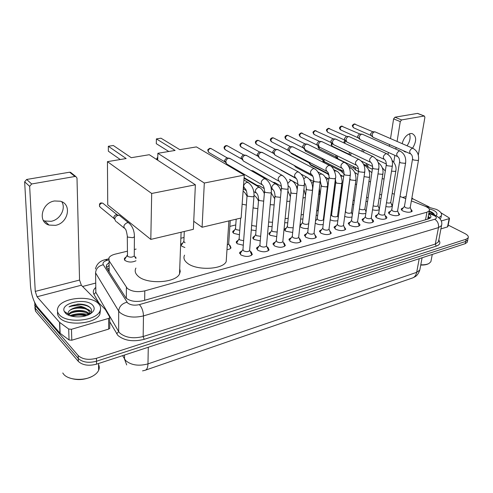 <?xml version="1.0" encoding="UTF-8"?>
<svg xmlns="http://www.w3.org/2000/svg" width="493" height="493" viewBox="0 0 493 493"><rect width="100%" height="100%" fill="white"/><g stroke="black" fill="none" stroke-linecap="round" stroke-linejoin="round"><path stroke-width="0.74" d="M324.912 210.868L324.443 210.61M239.432 234.748L233.713 233.362L232.832 231.297L234.403 230.157M181.171 244.177L182.829 242.907M135.988 260.76C132.069 262.547 128.402 262.449 124.982 260.464L124.439 258.338L126.196 256.927M135.144 256.884L136.025 257.364M323.223 224.525C320.499 224.968 317.997 224.598 315.723 223.428L315.249 223.107M315.557 220.519L316.056 220.328M308.18 228.45C305.463 228.795 303.047 228.401 300.94 227.267L299.88 226.287M300.034 224.851L301.352 224.105M292.688 232.474L285.724 231.211L284.652 229.066L286.217 227.994M276.727 236.609L270.059 235.278L269.042 233.115L270.626 232M260.267 240.855L253.92 239.462L252.958 237.281L254.573 236.122M243.289 245.224L237.293 243.782L236.381 241.576L238.027 240.381M229.411 245.224L230.114 245.643L231.001 247.887C230.41 248.829 229.072 249.415 226.99 249.655M410.786 209.007L412.247 211.146C410.275 212.662 407.181 212.612 402.96 210.992C401.573 210.24 401.049 209.5 401.382 208.785L403.299 207.799M398.165 212.354L399.663 214.566C397.629 216.137 394.48 216.1 390.216 214.437C388.848 213.679 388.336 212.933 388.681 212.2L390.629 211.183M385.199 215.786L385.212 215.792C386.58 216.556 387.091 217.321 386.74 218.079C384.639 219.718 381.428 219.681 377.12 217.98C375.777 217.21 375.278 216.458 375.629 215.712L377.607 214.652M371.87 219.311L371.975 219.373C373.324 220.143 373.817 220.913 373.46 221.684C371.284 223.391 368.018 223.366 363.655 221.616L362.213 219.323L364.228 218.22M358.165 222.941L358.368 223.046C359.693 223.828 360.173 224.611 359.804 225.393C357.548 227.168 354.22 227.156 349.814 225.363L348.422 223.039L350.468 221.893M344.065 226.663L345.759 229.202C343.424 231.057 340.034 231.057 335.573 229.208L334.229 226.86L336.312 225.671M329.558 230.496L331.308 233.127C328.893 235.056 325.429 235.069 320.918 233.171L319.63 230.798L321.744 229.559M314.626 234.44L316.432 237.158C313.93 239.173 310.393 239.204 305.833 237.25L304.594 234.847L306.751 233.565M299.245 238.495L299.898 238.858L301.118 241.311C298.518 243.413 294.906 243.462 290.291 241.453L289.114 239.025L291.308 237.688M283.395 242.673L284.178 243.104L285.342 245.588C282.637 247.788 278.952 247.85 274.281 245.785L273.159 243.332L275.39 241.934M267.052 246.975L267.976 247.486L269.079 249.994C266.263 252.293 262.498 252.373 257.771 250.247L256.711 247.769L258.985 246.321M250.204 251.405L251.27 252.003L252.311 254.536C249.384 256.939 245.526 257.044 240.744 254.85L239.746 252.348L242.063 250.838M127.219 251.227L115.233 254.129C112.022 254.943 109.927 256.169 108.947 257.814L109.095 260.809L127.256 288.35C131.662 291.591 137.51 292.429 144.806 290.858L426.938 212.206L429.304 210.739C429.921 209.174 428.485 207.664 424.997 206.21L411.378 200.885M428.09 219.058L427.856 218.738L427.813 219.138M145.829 370.027L411.452 278.335M109.021 268.623L108.774 271.31M340.152 199.671L339.702 199.782M333.33 201.323L332.639 201.489M325.867 203.128L325.355 203.258M235.771 224.944L229.855 226.379M184.037 237.472L180.869 238.236M136.105 249.076L134.306 249.513M405.757 198.691L400.014 196.442M394.301 194.211L392.2 193.392M184.887 247.504L181.886 246.284M256.027 230.656L251.282 229.96M272.124 226.669L268.254 226.361M287.752 222.787L284.707 222.725M302.924 219.003L300.668 219.089M317.671 215.312L316.155 215.466M331.999 211.713L331.197 211.854M339.535 207.818L338.691 207.473M353.746 204.737L352.538 204.349M367.568 201.655L366.016 201.267M381.003 198.599L379.129 198.235M337.834 220.698C335.203 221.24 332.652 220.926 330.187 219.755M352.094 214.104L352.403 214.301M352.033 216.951C349.765 217.573 347.318 217.388 344.706 216.396M365.553 210.677L366.163 211.115M365.837 213.284C363.896 213.987 361.554 213.913 358.818 213.062M378.655 207.343L379.524 208.052M379.277 209.667C377.656 210.48 375.413 210.517 372.535 209.778M391.411 204.09L392.502 205.199M392.366 206.019C391.189 207.029 389.02 207.208 385.871 206.549M467.875 239.222L467.703 240.048L465.682 241.447L96.492 361.233C88.617 363.242 82.541 362.324 78.264 358.479L35.367 308.378L34.683 304.828L35.367 308.378L78.264 358.479C82.541 362.324 88.617 363.242 96.492 361.233L465.682 241.447L467.703 240.048L467.875 239.222M467.407 241.441L467.228 242.266L465.213 243.671L96.536 364.167C88.678 366.188 82.614 365.27 78.344 361.412L35.514 311.138L34.824 307.589M108.978 262.677L106.525 264.963L106.661 267.976L126.029 298.092C130.423 301.396 136.265 302.234 143.562 300.613L428.38 218.978L430.728 217.493C431.252 216.384 430.574 215.219 428.694 214.011M69.821 315.668C76.101 313.375 82.399 313.055 88.709 314.7C82.399 313.055 76.101 313.375 69.821 315.668M448.18 225.085L464.979 233.596C467.678 235.032 468.744 236.443 468.177 237.823L466.156 239.21L96.443 358.288C88.555 360.291 82.467 359.372 78.184 355.539L35.219 305.605L34.51 302.135M82.602 286.488L95.654 283.074M428.263 216.328L430.186 218.116M106.531 267.767L108.996 265.437M61.742 201.717C66.259 208.471 60.134 219.761 51.136 221.308L44.746 221.006L43.31 220.42M54.495 200.971C41.665 202.796 37.419 222.041 49.017 225.067L55.444 225.344C68.163 223.28 72.249 204.219 60.448 201.23L54.495 200.971M109.785 327.722L109.785 328.338L108.682 329.096L108.608 318.41L71.467 329.287L71.805 340.219L69.051 339.954L59.949 333.169L37.604 307.25C33.703 301.956 31.33 294.876 30.492 286.02L24.65 181.818L26.64 179.47L31.669 183.969L29.66 186.348L35.256 291.4L37.055 296.755L59.53 322.317L68.687 329.022L71.467 329.287M108.682 329.096L71.805 340.219M108.608 318.41L109.717 317.665L109.705 317.042L105.323 309.493L81.345 285.225L79.552 280.067L76.994 178.078L75.805 176.512L74.973 176.476L69.624 172.205L26.64 179.47M69.624 172.205L71.442 173.031M74.973 176.476L31.669 183.969M93.159 375.826L92.573 376.184C84.562 380.177 76.538 380.633 68.509 377.552M98.557 364.586C99.481 366.428 99.506 368.345 98.637 370.323C97.669 372.406 95.833 374.249 93.122 375.851C84.365 381.268 68.034 380.251 63.461 373.984L62.771 372.979M98.458 303.639C100.726 305.999 101.201 308.538 99.876 311.268C95.938 321.134 66.241 323.716 59.203 314.577C57.225 312.272 56.861 309.851 58.112 307.318C62.463 297.396 90.897 294.974 98.458 303.639M100.455 309.727L99.913 314.127C95.981 324.043 66.345 326.649 59.314 317.474C57.78 315.711 57.219 313.838 57.619 311.859M84.741 307.663L88.943 310.202L89.708 314.201C91.84 312.081 92.111 309.992 90.509 307.94L88.746 306.436C85.825 304.68 82.115 303.916 77.617 304.132L69.02 306.892C74.11 305.112 79.348 305.37 84.741 307.663C78.855 306.473 73.938 307.312 69.981 310.177C68.41 311.41 67.855 312.71 68.311 314.078L68.958 315.132M65.249 312.889L64.263 311.385C60.047 302.868 86.102 297.458 92.721 305.235C95.266 308.18 94.465 311.052 90.311 313.85C83.607 318.256 69.162 317.72 65.249 312.889M88.986 314.571L87.15 313.104C83.181 311.095 78.781 310.695 73.932 311.903C71.393 312.654 69.716 313.708 68.897 315.064L68.86 314.195L68.626 314.7M89.455 314.337L89.011 313.745C85.307 308.84 70.93 309.684 68.86 314.195M85.622 315.847C81.955 314.54 78.134 314.386 74.166 315.397L71.836 316.253M86.75 315.489C81.018 313.197 75.682 313.363 70.758 315.97M89.997 313.918L88.962 311.089L87.175 309.629C83.151 307.558 78.658 307.151 73.703 308.396L69.981 310.177M89.899 314.016L88.648 313.351M91.31 311.903L88.253 309.524M85.529 315.871C80.969 314.7 76.458 314.842 71.99 316.29M86.127 312.574C80.944 311.101 75.904 311.28 70.998 313.11M86.158 309.093C80.895 307.577 75.774 307.749 70.795 309.616M90.7 308.187C86.639 303.861 74.634 303.392 69.02 306.892M179.717 268.876L180.253 271.421L179.526 273.954C175.699 283.031 146.532 284.609 137.941 276.006C135.174 273.436 134.497 270.799 135.914 268.075M131.261 157.698L113.328 145.509L108.331 146.273L126.165 158.543L107.437 161.649L151.69 193.472L195.376 184.801L149.28 154.716L131.261 157.698M195.376 184.801L193.373 229.319L150.809 239.407L107.739 204.835L107.437 161.649M150.809 239.407L151.69 193.472M108.331 146.273L108.361 151.215L120.267 159.522M226.478 257.321L226.195 261.604C222.768 269.745 196.029 270.793 187.155 262.972C184.068 260.415 183.211 257.802 184.579 255.14M179.797 149.656L161.001 138.194L156.392 138.903L175.101 150.439L157.865 153.292L204.312 183.026L244.281 175.089L196.411 146.908L179.797 149.656M157.705 160.219L157.865 153.292M244.281 175.089L241.126 218.005L202.087 227.255L204.312 183.026M193.737 221.283L202.087 227.255M156.392 138.903L156.287 143.679L168.785 151.487M251.017 255.651L251.664 254.604L251.017 253.18M247.067 195.598L242.969 249.47L243.505 250.789C246.038 251.941 248.078 251.886 249.624 250.623L249.674 249.988M242.913 249.587L240.442 253.149L240.763 254.863M267.816 251.066L268.432 250.074L267.835 248.731M264.507 191.752L259.916 244.941L260.483 246.247C262.985 247.363 264.981 247.32 266.466 246.118L266.522 245.526M226.872 164.187L225.788 161.821C226.071 159.917 227.045 158.715 228.715 158.228L230.601 158.808M225.942 163.023L224.488 160.478L226.589 157.896L227.402 157.951M259.866 245.046L257.389 248.558L257.666 250.173M284.11 246.617L284.689 245.68L284.147 244.411M281.398 188.03L276.345 240.553L276.949 241.847C279.42 242.932 281.374 242.895 282.803 241.743L282.859 241.194M243.437 161.137L242.377 158.783C242.673 156.897 243.628 155.72 245.249 155.24L247.011 155.757M242.55 160.077L241.028 157.47L243.098 154.925L243.85 154.968M276.308 240.639L273.818 244.115L274.059 245.631M299.923 242.297L300.471 241.416L299.966 240.22M297.766 184.425L292.287 236.295L292.916 237.577C295.362 238.63 297.273 238.606 298.647 237.503L298.703 236.991M259.509 158.173L258.48 155.825C258.782 153.97 259.725 152.805 261.296 152.343L262.954 152.805M258.677 157.205L257.087 154.543L259.121 152.035L259.817 152.078M292.25 236.369L289.761 239.808L289.964 241.225M315.267 238.107L315.785 237.275L315.323 236.147M313.64 180.931L307.755 232.166L308.415 233.435C310.83 234.458 312.704 234.44 314.029 233.386L314.084 232.912M275.119 155.295L274.114 152.959C274.435 151.123 275.353 149.983 276.887 149.527L278.44 149.946M274.33 154.414L272.691 151.708L274.681 149.237L275.334 149.268M307.724 232.221L305.229 235.623L305.407 236.954M330.174 234.039L330.655 233.251L330.23 232.185M329.034 177.542L322.773 228.16L323.463 229.411C325.855 230.404 327.685 230.397 328.96 229.387L329.016 228.943M290.285 152.497L289.311 150.174C289.631 148.362 290.543 147.234 292.029 146.791L293.489 147.167M289.539 151.69L287.844 148.948L289.804 146.513L290.414 146.538M322.749 228.204L320.247 231.562L320.395 232.813M344.65 230.083L345.106 229.337L344.712 228.333M343.972 174.257L337.36 224.266L338.081 225.504C340.441 226.472 342.234 226.472 343.467 225.498L343.522 225.085M322.477 159.732L305.919 151.376L304.076 147.462C304.409 145.675 305.303 144.566 306.751 144.129L308.119 144.474M304.317 149.034L303.263 147.937L302.579 146.267L304.501 143.87L305.075 143.888M337.341 224.303L334.833 227.624L334.963 228.789M358.719 226.238L359.144 225.535L358.787 224.592M358.479 171.071L351.534 220.482L352.279 221.708C354.615 222.651 356.377 222.657 357.567 221.727L357.622 221.339M319.359 147.13L318.435 144.831C318.774 143.069 319.649 141.972 321.066 141.546L322.354 141.855M318.688 146.452L317.572 145.318L316.907 143.66L318.798 141.294L319.335 141.312M351.521 220.507L349.007 223.791L349.112 224.888M372.406 222.497L372.8 221.838L372.474 220.944M372.566 167.977L365.313 216.809L366.089 218.017C368.394 218.935 370.126 218.947 371.272 218.054L371.328 217.69M333.293 144.554L332.399 142.267C332.75 140.523 333.613 139.445 334.987 139.032L336.201 139.309M332.664 143.931L331.487 142.773L330.84 141.121L332.701 138.792L333.206 138.804M365.307 216.821L362.793 220.075L362.879 221.092M385.711 218.861L386.081 218.239L385.779 217.395M386.259 164.97L378.716 213.235L379.511 214.424C381.798 215.318 383.492 215.336 384.602 214.48L384.657 214.141M383.881 159.208L346.856 142.046L345.994 139.778C346.345 138.052 347.195 136.992 348.533 136.579L349.679 136.838M346.265 141.479L345.032 140.295L344.404 138.656L346.234 136.358L346.708 136.364M378.71 213.241L376.196 216.452L376.264 217.407M398.658 215.324L399.003 214.732L398.726 213.944M399.57 162.049L391.756 209.753L392.576 210.936C394.831 211.805 396.501 211.83 397.574 211.004L397.629 210.69M397.229 156.423L360.063 139.605L359.218 137.35C359.582 135.649 360.414 134.601 361.72 134.201L362.805 134.435M359.502 139.081L358.22 137.88L357.61 136.253L359.409 133.985L359.853 133.991M391.75 209.759L389.236 212.933L389.285 213.826M411.261 211.879L411.328 210.573M401.968 210.345L401.924 209.513L404.445 206.37L405.289 207.535C407.52 208.385 409.159 208.41 410.201 207.621L410.25 207.325M410.207 153.717L372.918 137.233L372.104 134.99C372.468 133.307 373.287 132.272 374.563 131.877L375.586 132.093M372.388 136.746L371.056 135.526L370.471 133.911L372.659 131.68M230.675 248.318L230.089 246.654M227.304 244.941L228.666 244.109L228.709 243.48M240.652 218.116L239.148 238.674L239.666 239.906L243.634 240.67M239.093 238.797L236.566 243.111M258.585 199.868L255.713 234.428L256.261 235.654L260.661 236.32M255.664 234.532L253.131 238.748M274.952 196.159L271.785 230.305L272.364 231.519L277.165 232.055M251.584 170.886L252.891 170.775L253.759 171.274M271.748 230.391L269.209 234.514M290.833 192.56L287.388 226.305L287.998 227.507L293.181 227.834M268.42 167.675L269.338 168.15M287.357 226.379L284.812 230.41M306.245 189.072L302.542 222.423L303.183 223.612C305.543 224.598 307.373 224.58 308.667 223.569L312.593 189.349M281.152 170.331L280.468 169.61M302.517 222.485L299.972 226.423M321.214 185.682L317.27 218.652L317.936 219.829C320.271 220.784 322.065 220.778 323.309 219.804L323.365 219.391M295.985 167.367L295.067 165.858M295.276 166.591L294.007 165.284M335.751 182.398L331.579 214.985L332.27 216.15C334.587 217.08 336.343 217.08 337.545 216.15L337.6 215.755M310.405 164.489L309.499 162.376M310.516 165.001L308.026 161.612M349.882 179.199L345.501 211.423L346.215 212.575C348.502 213.481 350.227 213.487 351.392 212.588L351.441 212.224M324.437 161.686L323.636 159.079M323.802 161.026L322.675 159.861L322.04 158.278M359.422 208.866L359.779 209.094C362.041 209.975 363.735 209.987 364.857 209.131L364.906 208.785M338.087 158.956L337.243 156.756L337.44 155.93M337.483 158.352L336.3 157.162L335.788 155.122M379.37 209.057L379.135 208.656M373.139 205.791C375.358 206.573 376.966 206.561 377.965 205.76L378.014 205.439M350.671 155.449L350.917 152.91M349.364 154.82L349.235 152.103M392.108 206.271L391.867 205.39M386.487 202.691C388.558 203.245 389.969 203.178 390.727 202.475L390.776 202.179M363.489 152.072L364.062 150.001M362.004 151.382L362.367 149.213M127.286 236.714L127.508 256.329C130.121 257.586 132.364 257.463 134.25 255.947L136.006 258.609M115.806 221.419L114.752 219.274C114.943 217.284 116.021 215.983 117.975 215.373L119.442 215.416L120.859 216.556M114.758 219.465L113.821 217.592C113.957 216.156 114.733 215.219 116.138 214.782L117.636 215.016M124.828 259.084L124.711 260.199M412.592 148.183C416.825 140.949 416.653 136.068 412.068 133.548L410.386 133.56C406.368 134.805 403.625 138.169 402.152 143.648M403.231 150.624L405.48 152.004L406.522 152.084M447.897 226.534L447.521 226.897L449.16 218.652L441.223 220.975M447.521 226.897L440.871 228.906M388.04 154.475L388.361 152.405M389.328 146.242L389.587 144.578M390.524 138.588L393.605 118.881L394.924 117.211L401.604 119.922L400.273 121.605L397.093 141.448M418.31 155.178L424.904 117.303L424.356 116.021L417.417 113.408L394.924 117.211M417.417 113.408L417.867 113.489M424.122 116.021L401.604 119.922M396.125 147.481L395.861 149.151M394.862 155.357L393.765 162.185M411.901 197.872L412.998 198.901L429.212 206.955M449.16 218.652L449.511 218.424L449.197 217.881L440.939 212.779M409.498 133.806C410.774 137.559 409.96 141.553 407.052 145.78M428.614 263.663L428.368 263.786C426.507 264.735 423.968 265.154 420.739 265.049M431.135 260.359L430.876 261.709L428.972 263.49C426.981 264.501 424.251 264.938 420.782 264.796M425.139 206.265L436.508 209.433C440.606 211.552 442.221 213.654 441.34 215.731L438.881 217.641M441.173 216.587L440.915 217.943L440.064 218.941M428.91 208.662L433.47 210.283C437.088 212.236 437.907 214.005 435.923 215.589M434.604 215.059L433.846 213.635L431.979 212.218L429.255 211.004M432.195 212.341L429.249 211.035M434.45 214.535L429.187 211.374M184.277 231.476L183.895 241.157L184.302 242.334L185.078 242.753M181.516 244.898L181.393 245.81M236.178 219.175L235.525 228.432L236.024 229.59L239.758 230.336M235.469 228.555L233.016 232.733M251.683 224.974L252.25 225.591L256.391 226.269M243.259 189.004L244.553 189.608M268.648 222.023L272.53 222.275M257.432 186.194L258.899 185.676L260.218 186.225M256.083 185.393L257.173 185.368M285.127 218.559L288.202 218.35M273.467 182.589L275.445 182.94M301.118 214.985L303.435 214.406M289.428 179.329L290.248 179.754M316.648 211.331L317.979 210.295M331.764 207.411L331.949 206.869M329.053 175.582L328.455 173.807M328.689 175.114L326.97 173.037M341.852 186.804L339.745 202.783L340.09 203.646M353.136 200.096L354.301 200.824M342.666 172.877L341.92 170.479M342.093 172.291L340.318 169.666M366.601 197.311L368.129 197.866M355.693 170.079L355.077 167.287M355.145 169.537L353.912 168.304L353.419 166.468M379.721 194.427L381.588 194.871M372.381 169.253L368.382 167.349L367.63 165.254L367.932 164.212M367.864 166.85L366.582 165.605L366.237 163.399M126.331 298.37L126.381 287.333M429.267 218.128L428.01 217.672M109.015 268.284L107.345 269.055M144.659 300.299L144.806 290.858M109.163 271.914L109.095 260.809M425.533 219.792L426.938 212.206M122.597 355.65L125.61 360.525C131.218 365.239 138.675 366.361 147.968 363.889C147.826 367.716 146.828 369.861 144.973 370.323L142.551 370.878M126.695 364.925L124.501 359.027L124.513 355.022M145.632 370.095L412.006 278.144C414.459 277.436 416.018 275.507 416.684 272.346L419.796 270.078L420.054 268.685M148.282 347.251L147.968 363.889L416.684 272.346L419.216 258.702M465.213 243.671L466.156 239.21M96.536 364.167L96.443 358.288M78.344 361.412L78.184 355.539M35.514 311.138L35.219 305.605M108.688 259.947L107.406 260.261C103.764 261.308 102.39 262.8 103.271 264.735L127.588 302.905C130.546 305.142 134.478 305.709 139.39 304.606L434.752 219.262C437.088 218.35 436.921 217.123 434.265 215.583L428.811 213.377M434.752 219.262C437.636 221.117 438.881 223.896 438.493 227.593L143.475 315.914C133.603 318.201 125.721 317.054 119.83 312.476L118.671 311.034L118.677 331.598L119.824 333.077C125.635 337.773 133.418 338.919 143.161 336.522L435.294 244.066L438.308 242.014L438.56 240.744L438.474 241.94L441.512 225.621L438.493 227.593L435.294 244.066L436.219 246.149L144.172 339.338L143.161 336.522L143.475 315.914C143.284 311.212 141.922 307.441 139.39 304.606M435.06 215.244L433.372 215.182M144.172 339.338C133.196 342.056 124.439 340.762 117.901 335.456L109.748 321.812M98.914 302.973L93.96 294.37C92.69 291.967 93.276 289.668 95.716 287.462M438.696 240.048C440.853 242.716 440.027 244.75 436.219 246.149M127.003 302.197C121.956 303.546 119.177 306.492 118.671 311.034L95.574 272.882L95.864 292.355L118.677 331.598L116.625 333.773M95.728 288.306L95.864 292.355L93.96 294.37M441.74 224.29L441.512 225.621C442.615 221.647 440.656 218.276 435.633 215.503L428.916 212.81M107.406 260.261L105.422 259.626M103.271 264.735C98.557 265.887 95.987 268.605 95.574 272.882M428.047 217.475L430.001 218.257M79.552 280.067L35.256 291.4M81.345 285.225L37.055 296.755M59.949 333.169L59.53 322.317M29.66 186.348L24.65 181.818M59.715 322.484L60.134 333.336M69.051 339.954L68.687 329.022M157.766 157.655L156.78 159.615M248.842 182.94L246.765 182.274C243.308 184.45 242.809 186.631 245.267 188.807C246.217 189.811 246.833 191.888 247.11 195.031L247.677 196.214L252.81 196.818L254 196.146L254.043 195.579M224.937 161.914L209.352 152.787C207.627 151.283 207.929 149.835 210.246 148.448L211.602 148.874M209.667 148.35L210.246 148.448M266.14 179.286L264.199 178.688C260.822 180.845 260.322 182.995 262.701 185.134C263.693 186.12 264.31 188.153 264.55 191.222L265.154 192.393L270.213 192.991L271.329 192.356L271.372 191.826M241.49 158.931L225.677 149.977C224.001 148.498 224.297 147.068 226.564 145.688L227.834 146.07M225.979 145.595L226.564 145.688M282.896 175.748L281.09 175.218C277.787 177.351 277.288 179.47 279.593 181.578C280.622 182.546 281.238 184.53 281.448 187.537L282.082 188.696L287.068 189.281L288.115 188.683L288.165 188.19M257.556 156.028L241.533 147.241C239.9 145.786 240.196 144.375 242.42 143.007L243.616 143.352M241.829 142.915L242.42 143.007M299.146 172.328L297.452 171.854C294.222 173.967 293.723 176.056 295.96 178.127C297.02 179.076 297.643 181.023 297.815 183.963L298.487 185.109L303.398 185.688L304.44 184.665M273.159 153.206L256.939 144.585C255.356 143.149 255.657 141.756 257.833 140.4L258.954 140.708M257.235 140.314L257.833 140.4M314.91 169.019L313.32 168.588C310.165 170.683 309.666 172.747 311.829 174.787C312.926 175.718 313.542 177.622 313.684 180.5L314.386 181.634L319.236 182.2L320.216 181.245M288.319 150.457L271.926 142.002C270.386 140.591 270.688 139.211 272.82 137.867L273.874 138.145M272.216 137.787L272.82 137.867M330.199 165.808L328.714 165.426C325.626 167.491 325.127 169.53 327.216 171.539C328.344 172.458 328.967 174.325 329.084 177.147L329.817 178.263L334.593 178.823L335.523 177.924M303.053 147.789L286.501 139.488C285.009 138.095 285.305 136.734 287.401 135.402L288.387 135.655M286.784 135.322L287.401 135.402M345.051 162.696L343.658 162.351C340.632 164.397 340.133 166.412 342.16 168.39C343.313 169.29 343.935 171.12 344.022 173.887L344.786 174.997L349.494 175.539L350.375 174.695M317.375 145.188L300.687 137.042C299.233 135.667 299.534 134.324 301.587 133.005L302.517 133.233M300.964 132.931L301.587 133.005M359.471 159.683L358.165 159.368C355.2 161.396 354.701 163.38 356.661 165.334C357.844 166.215 358.466 168.014 358.528 170.726L359.317 171.817L363.963 172.359L364.802 171.564M331.314 142.656L314.491 134.657C313.08 133.307 313.382 131.976 315.391 130.67L316.272 130.879M314.768 130.596L315.391 130.67M373.484 156.756L372.252 156.472C369.356 158.475 368.856 160.441 370.754 162.357C371.956 163.232 372.579 164.995 372.616 167.657L373.435 168.735L378.02 169.265L378.815 168.52M344.872 140.191L327.937 132.34C326.563 131.009 326.865 129.69 328.843 128.396L329.669 128.587M328.215 128.328L328.843 128.396M387.104 153.915L385.945 153.656C383.11 155.64 382.605 157.581 384.441 159.473C385.668 160.33 386.29 162.061 386.309 164.668L387.153 165.74L391.676 166.258L392.428 165.556M358.072 137.787L341.033 130.078C339.702 128.765 340.004 127.465 341.939 126.183L342.721 126.356M341.31 126.116L341.939 126.183M400.347 151.154L399.256 150.92C396.477 152.885 395.978 154.796 397.752 156.663C398.997 157.507 399.62 159.208 399.613 161.772L400.482 162.826L404.95 163.337L405.665 162.678M370.921 135.446L353.795 127.878C352.501 126.584 352.803 125.296 354.707 124.02L355.447 124.181M354.066 123.959L354.707 124.02M413.233 148.467L412.203 148.257C409.48 150.199 408.974 152.09 410.7 153.933C411.957 154.765 412.579 156.435 412.555 158.949L413.448 159.991L417.861 160.496L418.539 159.874M242.143 204.194L246.346 205.039M243.098 191.161L243.462 191.506M260.205 187.858L258.301 187.266C255.06 189.33 254.567 191.389 256.828 193.447C257.784 194.421 258.387 196.393 258.628 199.357L259.201 200.497L263.693 201.156M276.45 184.32L274.663 183.79C271.489 185.836 271.002 187.864 273.19 189.891C274.188 190.853 274.792 192.781 274.995 195.678L275.599 196.806L280.499 197.348M288.159 185.873L289.071 186.44C290.1 187.383 290.697 189.275 290.876 192.116L291.511 193.231L296.798 193.583M287.776 183.458L290.537 180.42L292.213 180.894M304.489 183.1C305.543 184.031 306.147 185.886 306.295 188.653L306.954 189.762L311.625 190.31L312.55 189.768C312.944 184.062 311.009 179.853 306.738 177.141L307.521 177.572M303.78 178.86L305.95 177.147L306.738 177.141L301.241 174.171M277.762 156.645L277.208 156.336M320.247 180.863L321.257 185.294L321.947 186.391L326.557 186.927L327.475 186.027L327.857 187.05M319.384 174.886L320.912 173.967L322.391 174.356M308.458 162.487L292.029 153.976L291.11 152.861M335.394 178.928L335.801 182.034L336.516 183.113L341.064 183.649L341.939 182.798M334.587 171.256L335.597 170.855L336.842 171.231M349.956 177.825L349.931 178.86L350.677 179.933L355.163 180.456L355.989 179.655M349.408 167.928L350.893 168.193M336.127 157.045L319.446 148.843L318.737 146.532M364.074 176.623L368.869 177.351L369.658 176.599M363.896 164.939L364.555 165.247M349.408 154.426L332.621 146.378C331.641 145.903 331.512 144.948 332.239 143.506M377.995 173.906L382.198 174.337L382.95 173.622M344.743 143.309L345.457 140.696M391.534 171.163L395.17 171.398L395.879 170.732M114.049 218.535L100.701 207.596C98.84 206.012 99.179 204.515 101.712 203.116L102.76 203.159L103.776 203.979M101.17 202.962L101.712 203.116M130.016 223.951L128.568 222.762L127.089 222.725C123.453 224.808 122.942 226.965 125.555 229.196C126.19 230.323 126.769 232.567 127.286 235.931L127.601 237.084L132.796 237.718L134.423 236.745L134.429 235.962M406.127 196.522L402.553 197.44M412.998 198.901L411.661 199.252M400.273 121.605L393.605 118.881M253.094 207.417L253.667 208.015L257.851 208.687M254.055 195.333L254.696 195.813M270.219 204.657L274.139 204.915M286.846 201.397L289.952 201.206M302.973 198.026L305.315 197.477M296.675 187.365L297.599 185.984M318.632 194.581L319.975 193.589M311.792 183.26L313.517 181.972M333.872 190.883L334.057 190.36M326.532 179.538L327.79 178.848L328.856 178.965M327.358 173.782L310.997 165.272L310.165 164.323M340.909 176.093L342.875 176.149M341.741 184.296L342.247 187.297M340.725 170.954L324.252 162.598L323.482 160.7M355.391 183.951L356.568 184.653M354.948 172.907L356.205 173.191M336.374 158.407L336.651 157.513M368.961 181.332L370.502 181.874M368.709 170.06L369.183 170.313M382.174 178.62L384.059 179.058M232.832 231.297L232.764 232.289M124.439 258.338L124.433 259.799M284.652 229.066L284.566 229.935M269.042 233.115L268.956 234.046M252.958 237.281L252.872 238.279M236.381 241.576L236.307 242.642M401.382 208.785L401.284 209.346M388.681 212.2L388.583 212.803M375.629 215.712L375.53 216.359M362.213 219.323L362.115 220.02M348.422 223.039L348.317 223.785M334.229 226.86L334.125 227.661M319.63 230.798L319.526 231.655M304.594 234.847L304.495 235.771M289.114 239.025L289.009 240.011M273.159 243.332L273.06 244.392M256.711 247.769L256.613 248.91M239.746 252.348L239.653 253.568M429.797 218.387L428.023 217.61M106.531 266.047L106.155 266.275M427.733 219.163L429.304 210.739M422.1 257.759L419.796 270.078C417.811 275.642 415.168 276.573 415.223 276.635L412.783 277.886M467.228 242.266L468.177 237.823M108.602 258.85L105.773 259.54C100.19 260.705 96.745 263.841 95.439 268.962M106.543 267.742L106.525 264.963M44.746 221.006L49.017 225.067M75.805 176.512L70.45 172.242M109.717 317.665L109.785 328.338M92.573 376.184L93.122 375.851M98.545 363.507L98.637 370.323M99.876 311.268L99.913 314.127M68.311 314.078L64.263 311.385M88.66 309.894L89.048 309.961M181.097 232.228L179.526 273.954M228.894 220.901L226.195 261.604M157.778 156.977L156.423 159.375M249.717 250.345L251.664 254.604M249.624 250.623L254 196.146C254.283 189.922 252.2 185.294 247.751 182.268L243.924 179.988M244.201 188.16L243.357 187.642M208.545 152.257C207.448 149.582 207.288 149.897 209.802 148.325L210.899 148.467L227.248 157.908M266.559 245.853L268.432 250.074M266.466 246.118L271.329 192.356C271.655 186.2 269.585 181.64 265.123 178.682L229.621 158.247M261.715 184.555L227.39 164.391M226.829 157.865L229.048 158.191M224.925 149.502C223.489 147.647 223.884 146.341 226.114 145.571L227.181 145.7L243.715 154.931M282.883 241.496L284.689 245.68M282.803 241.743L288.115 188.683C288.479 182.595 286.427 178.102 281.959 175.212L246.106 155.252M278.674 181.054L243.924 161.322M243.32 154.894L245.563 155.209M240.837 146.822C239.351 144.979 239.734 143.673 241.971 142.896L243.006 143.019L259.706 152.047M298.727 237.269L300.471 241.416M298.647 237.503L304.391 185.121C304.785 179.101 302.745 174.676 298.271 171.841L262.11 152.349M295.104 177.659L259.977 158.352M259.33 152.017L261.592 152.306M256.292 144.209C254.782 142.372 255.146 141.072 257.377 140.295L258.381 140.413L275.236 149.243M314.103 233.158L315.785 237.275M314.029 233.386L320.167 181.671C320.598 180.5 320.296 178.139 319.273 174.584C317.689 171.219 315.964 169.222 314.096 168.581L277.651 149.533M311.034 174.362L275.562 155.461M274.884 149.213L277.165 149.496M271.323 141.664C269.776 139.846 270.121 138.545 272.358 137.763L273.344 137.874L290.328 146.52M329.034 229.171L330.655 233.251M328.96 229.387L335.474 178.318C336.676 176.636 333.823 166.357 329.447 165.414L292.756 146.797M326.477 171.157L290.704 152.651M289.995 146.495L292.294 146.76M285.94 139.18C284.369 137.381 284.695 136.086 286.932 135.298L287.894 135.409L305.001 143.87M343.535 225.295L345.106 229.337M343.467 225.498L350.332 175.064C350.585 168.797 348.594 164.557 344.348 162.345L307.435 144.135M341.47 168.045L305.42 149.921M304.686 143.845L306.997 144.104M300.163 136.764C298.869 134.441 298.45 134.675 301.112 132.907L319.267 141.3M357.635 221.53L359.144 225.535M357.567 221.727L364.752 171.909C365.282 166.166 363.298 161.987 358.818 159.362L321.713 141.546M356.02 165.019L319.729 147.265M318.971 141.275L321.3 141.516M314.004 134.41C312.673 132.112 312.285 132.315 314.916 130.571L333.151 138.792M371.334 217.863L372.8 221.838M371.272 218.054L378.766 168.84C379.505 163.54 377.539 159.418 372.868 156.46L335.604 139.032M370.151 162.074L333.65 144.677M332.867 138.773L335.209 139.001M327.481 132.118C326.132 129.832 325.719 130.072 328.363 128.303L346.659 136.358M384.663 214.301L386.081 218.239M384.602 214.48L392.379 165.851C392.946 160.219 390.998 156.152 386.53 153.643L349.118 136.579M346.388 136.339L348.748 136.555M340.614 129.875C338.938 128.346 339.221 127.083 341.458 126.091L359.816 133.985M397.629 210.831L399.003 214.732M397.574 211.004L405.622 162.955C406.207 157.378 404.272 153.366 399.811 150.907L362.275 134.201M359.557 133.967L361.924 134.176M353.401 127.693C351.99 125.413 351.62 125.697 354.22 123.934L372.628 131.674M410.25 207.454L411.587 211.318M410.201 207.621L418.495 160.133C419.105 154.617 417.183 150.655 412.733 148.245L375.093 131.877M404.445 206.37L412.512 159.214M372.381 131.656L374.754 131.853M228.758 243.838L230.742 248.041M228.666 244.109L230.243 220.581M243.092 191.247C244.257 191.746 245.569 193.392 247.024 196.189M264.334 193.755C263.25 190.711 261.549 188.554 259.244 187.266L244.047 178.244M255.885 192.874L253.766 191.592M281.059 191.574C280.098 187.901 278.262 185.313 275.55 183.79L252.891 170.775M272.315 189.38L271.273 188.77M250.882 170.486L252.379 170.72M291.375 180.42C294.592 182.268 296.533 185.399 297.199 189.811M296.367 178.632L281.565 170.492M323.377 219.607L323.722 220.47M323.309 219.804L327.432 186.416C327.851 185.362 327.568 183.113 326.588 179.674C325.041 176.439 323.396 174.534 321.664 173.961L317.936 172.008M317.245 218.701L315.483 221.117M312.901 176.346L296.379 167.515M291.492 153.674L290.778 152.688M337.613 215.959L338.247 217.586M337.545 216.15L341.889 183.162C342.758 180.721 340.805 172.599 336.164 170.874L333.841 169.691M331.561 215.028L330.63 216.279M328.671 173.918L310.781 164.625M305.42 151.104L304.557 149.397M351.454 212.409L352.341 214.751M351.392 212.588L355.946 179.994C356.143 173.943 354.251 169.9 350.258 167.873L349.13 167.312M343.843 171.447L324.788 161.815M318.977 148.596C317.991 147.21 317.757 146.353 318.275 146.033M364.919 208.952L366.034 211.965M364.857 209.131L369.608 176.919C370.07 171.361 368.185 167.367 363.963 164.952L363.889 164.915M358.485 168.963L338.426 159.079M332.19 146.15C331.031 144.72 330.902 143.697 331.801 143.081M378.02 205.593L379.345 209.235M377.965 205.76L382.901 173.924C383.554 169.284 381.976 165.5 378.174 162.561M349.574 154.531L350.357 155.295M372.646 166.48L361.277 161.014M344.465 143.18C343.763 142.194 343.972 141.251 345.088 140.345M390.776 202.321L392.132 206.136M390.727 202.475L395.836 171.009C396.606 167.275 395.349 163.744 392.058 160.416M386.352 164.015L376.479 159.381M99.586 206.549C99.204 204.127 99.771 202.919 101.281 202.937L102.76 203.159L117.198 214.812M134.25 255.947L134.423 236.745C134.41 230.712 132.463 226.047 128.568 222.762L119.442 215.416M127.102 255.392L125.228 258.566M124.125 228.019L116.49 221.745M116.638 214.732L118.659 215.299M403.977 151.339L405.48 152.004M424.356 116.021L417.651 113.408M449.511 218.424L447.866 226.669M432.281 254.437L430.876 261.709M441.34 215.731L440.915 217.943M183.821 241.336L181.855 244.46M246.303 190.674L243.665 189.059M254.049 195.394C256.009 196.608 257.488 198.513 258.486 201.107M264.31 188.646L259.386 185.732M244.09 177.659L257.007 185.313M271.273 192.948L274.712 198.771M256.656 185.276L258.899 185.676M281.435 186.379L274.663 182.496M287.894 190.902L290.408 196.744M272.789 182.207L274.2 182.447M297.815 183.969L292.109 180.789M291.486 180.444L289.514 179.347M303.934 189.287L305.537 195.45M317.997 210.499L318.188 210.979M317.93 210.684L319.926 193.971L319.384 188.258M313.573 181.486L309.493 179.279M304.884 183.562L304.489 183.347M331.962 207.06L332.442 208.28M331.906 207.239L334.125 188.905M328.849 179.008L325.238 177.11M325.374 207.115L324.776 207.941M343.652 176.673L340.262 174.805M339.726 202.814L339.209 203.51M323.802 162.357C322.933 161.242 322.668 160.527 323.001 160.207M357.986 174.565L354.732 172.451M344.046 173.536L342.986 172.994M335.881 158.167L336.158 157.07M368.715 170.073L371.87 172.679M358.436 171.398L355.995 170.19M347.941 165.321L353.746 168.199M348.779 154.543L349.013 154.235M382.278 167.768L385.31 171.022M363.514 164.101L366.435 165.506"/></g></svg>
